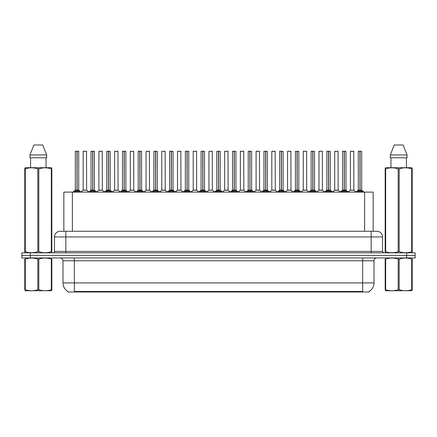 <?xml version="1.0" encoding="UTF-8"?>
<svg xmlns="http://www.w3.org/2000/svg" width="437" height="437" viewBox="0 0 437 437"><rect width="100%" height="100%" fill="white"/><g stroke="black" fill="none" stroke-linecap="round" stroke-linejoin="round"><path stroke-width="0.66" d="M62.278 231.271L63.851 231.271L63.851 192.111L373.149 192.111L373.149 231.271M369.178 291.435L369.178 291.998L67.822 291.998L67.822 291.435M67.904 291.484A9.931 9.931 0 0 1 62.994 282.914L74.345 282.914L74.345 291.484L362.655 291.484L362.655 282.914L374.006 282.914L374.006 260.78A2.835 2.835 0 0 1 376.841 257.945M62.994 282.914L62.994 260.78C62.83 259.059 61.885 258.114 60.159 257.945M369.096 291.484A9.931 9.931 0 0 0 374.006 282.914M415.15 257.945L415.15 255.388L21.85 255.388L21.85 257.945L30.361 257.945L30.361 255.388L21.85 255.388L21.85 252.837L30.361 252.837L30.361 255.388L415.15 255.388L415.15 257.945L30.361 257.945M382.517 236.947L54.483 236.947A5.676 5.676 0 0 1 60.159 231.271L376.841 231.271A5.676 5.676 0 0 1 382.517 236.947L382.517 251.417L383.937 252.837M54.483 236.947L54.483 251.417A1.42 1.42 0 0 1 53.063 252.837M415.15 252.837L415.15 255.388L415.15 252.837L30.361 252.837M74.05 192.176L75.082 191.084L76.939 190.144L76.939 191.138L77.038 190.122L77.038 151.246L78.715 151.306L78.715 190.122L77.087 190.144L78.95 191.084L79.982 192.176M75.311 151.306L76.945 151.246L75.311 151.306L75.311 190.122L76.939 190.144M76.945 151.246L75.366 151.246M78.715 151.306L77.087 151.246M76.988 151.246L76.988 190.122L78.769 190.237L77.278 190.237M76.939 151.306L77.016 190.122M76.448 151.246L77.584 151.246M77.087 190.144L77.087 191.138L77.038 190.122M77.087 190.122L77.087 151.306M78.95 191.084L78.95 192.111L77.087 191.138M76.939 191.138L75.082 192.116L75.082 191.084M85.302 190.122L83.123 190.237L86.63 190.237L86.521 151.246L83.172 151.306L83.172 190.122L86.575 190.122L84.8 190.122M84.849 151.246L83.227 151.246M89.771 192.176L90.803 191.084L92.66 190.144L92.66 191.138L92.759 190.122L92.759 151.246L94.436 151.306L94.436 190.122L92.808 190.144L94.671 191.084L95.703 192.176M91.033 151.306L92.66 151.246L91.033 151.306L91.033 190.122L92.66 190.144M92.66 151.246L91.087 151.246M94.436 151.306L92.808 151.246M92.71 151.246L92.71 190.122L94.49 190.237L92.994 190.237M92.66 151.306L92.737 190.122M92.169 151.246L93.305 151.246M92.808 190.144L92.808 191.138L92.759 190.122M92.808 190.122L92.808 151.306M94.671 191.084L94.671 192.111L92.808 191.138M92.66 191.138L90.803 192.116L90.803 191.084M105.492 192.176L106.524 191.084L108.381 190.144L108.381 191.138L108.48 190.122L108.48 151.246L110.157 151.306L110.157 190.122L108.529 190.144L110.392 191.084L111.424 192.176M106.754 151.306L108.381 151.246L106.754 151.306L106.754 190.122L108.381 190.144M108.381 151.246L106.808 151.246M110.157 151.306L108.529 151.246M108.431 151.246L108.431 190.122L110.211 190.237L108.715 190.237M108.381 151.306L108.458 190.122M107.89 151.246L109.021 151.246M108.529 190.144L108.529 191.138L108.48 190.122M108.529 190.122L108.529 151.306M110.392 191.084L110.392 192.111L108.529 191.138M108.381 191.138L106.524 192.116L106.524 191.084M121.207 192.176L122.24 191.084L124.103 190.144L124.103 191.138L124.201 190.122L124.201 151.246L125.878 151.306L125.878 190.122L124.25 190.144L126.113 191.084L127.14 192.176M122.475 151.306L124.103 151.246L122.475 151.306L122.475 190.122L124.103 190.144M124.103 151.246L122.529 151.246M125.878 151.306L124.25 151.246M124.152 151.246L124.152 190.122L125.932 190.237L124.436 190.237M124.103 151.306L124.174 190.122M123.611 151.246L124.742 151.246M124.25 190.144L124.25 191.138L124.201 190.122M124.25 190.122L124.25 151.306M126.113 191.084L126.113 192.111L124.25 191.138M124.103 191.138L122.24 192.116L122.24 191.084M136.928 192.176L137.961 191.084L139.824 190.144L139.824 191.138L139.922 190.122L139.922 151.246L141.599 151.306L141.599 190.122L139.971 190.144L141.828 191.084L142.861 192.176M138.196 151.306L139.824 151.246L138.196 151.306L138.196 190.122L139.824 190.144M139.824 151.246L138.25 151.246M141.599 151.306L139.971 151.246M139.873 151.246L139.873 190.122L141.654 190.237L140.157 190.237M139.824 151.306L139.895 190.122M139.327 151.246L140.463 151.246M139.971 190.144L139.971 191.138L139.922 190.122M139.971 190.122L139.971 151.306M141.828 191.084L141.828 192.111L139.971 191.138M139.824 191.138L137.961 192.116L137.961 191.084M101.023 190.122L98.838 190.237L102.351 190.237L102.242 151.246L98.893 151.306L98.893 190.122L102.296 190.122L100.521 190.122M100.57 151.246L98.948 151.246M116.745 190.122L114.56 190.237L118.072 190.237L117.963 151.246L114.614 151.306L114.614 190.122L118.017 190.122L116.242 190.122M116.291 151.246L114.669 151.246M132.466 190.122L130.281 190.237L133.793 190.237L133.684 151.246L130.335 151.306L130.335 190.122L133.738 190.122L131.963 190.122M51.823 290.714L24.794 290.758M51.823 289.9L51.823 289.715C51.823 291.086 51.823 291.086 51.823 289.715L51.32 289.715L51.32 259.092C47.169 257.715 42.995 257.715 38.811 259.092L37.806 259.092C33.654 257.715 29.481 257.715 25.297 259.092L24.794 259.092C24.794 257.715 24.794 257.715 24.794 259.092L24.794 258.906M38.811 259.092L38.811 289.715C42.963 291.086 47.136 291.086 51.32 289.715M38.811 289.715L37.806 289.715L37.806 259.092M51.823 258.906L51.823 259.092C51.823 257.715 51.823 257.715 51.823 259.092L51.32 259.092M51.823 259.092L51.823 289.715M25.297 259.092L25.297 289.715L24.794 289.715L24.794 259.092M25.297 289.715C29.448 291.086 33.622 291.086 37.806 289.715M24.794 289.715C24.794 291.086 24.794 291.086 24.794 289.715M412.206 290.714L385.177 290.758M412.206 289.9L412.206 289.715C412.206 291.086 412.206 291.086 412.206 289.715L411.703 289.715L411.703 259.092C407.552 257.715 403.378 257.715 399.194 259.092L398.189 259.092C394.037 257.715 389.864 257.715 385.68 259.092L385.177 259.092C385.177 257.715 385.177 257.715 385.177 259.092L385.177 258.906M399.194 259.092L399.194 289.715C403.346 291.086 407.519 291.086 411.703 289.715M399.194 289.715L398.189 289.715L398.189 259.092M412.206 258.906L412.206 259.092C412.206 257.715 412.206 257.715 412.206 259.092L411.703 259.092M412.206 259.092L412.206 289.715M385.68 259.092L385.68 289.715L385.177 289.715L385.177 259.092M385.68 289.715C389.831 291.086 394.005 291.086 398.189 289.715M385.177 289.715C385.177 291.086 385.177 291.086 385.177 289.715M51.648 252.837L51.823 251.69L51.32 251.69L51.32 168.851C47.169 167.48 42.995 167.48 38.811 168.851L37.806 168.851C33.654 167.48 29.481 167.48 25.297 168.851L24.794 168.851L24.794 168.07L25.45 167.704L24.794 168.07L24.794 252.045M38.811 168.851L38.811 251.69C42.963 253.061 47.136 253.061 51.32 251.69M38.811 251.69L37.806 251.69L37.806 168.851M25.297 168.851L25.297 251.69C29.448 253.061 33.622 253.061 37.806 251.69M25.297 251.69L24.794 251.69L24.969 252.837M51.823 171.965L51.823 168.07L51.167 167.704L51.823 168.07L51.823 168.851L51.32 168.851M51.167 167.704L25.45 167.704M30.568 157.773L30.568 167.704M46.049 167.704L46.049 157.773L46.049 167.704M42.739 145.002L46.666 154.938L46.666 157.773L29.951 157.773L29.951 154.938L33.878 145.002L29.951 154.938L46.666 154.938L42.739 145.002L33.878 145.002M51.823 252.045L51.823 168.851M412.031 252.837L412.206 251.69L411.703 251.69L411.703 168.851C407.552 167.48 403.378 167.48 399.194 168.851L398.189 168.851C394.037 167.48 389.864 167.48 385.68 168.851L385.177 168.851L385.177 168.07L385.833 167.704L385.177 168.07L385.177 252.045M399.194 168.851L399.194 251.69C403.346 253.061 407.519 253.061 411.703 251.69M399.194 251.69L398.189 251.69L398.189 168.851M385.68 168.851L385.68 251.69C389.831 253.061 394.005 253.061 398.189 251.69M385.68 251.69L385.177 251.69L385.352 252.837M412.206 171.965L412.206 168.07L411.55 167.704L412.206 168.07L412.206 168.851L411.703 168.851M411.55 167.704L385.833 167.704M390.951 157.773L390.951 167.704M406.432 167.704L406.432 157.773M407.049 157.773L407.049 154.938L407.049 157.773L390.334 157.773L390.334 154.938L394.261 145.002L390.334 154.938L407.049 154.938L403.122 145.002L394.261 145.002M412.206 252.045L412.206 168.851M403.122 145.002L407.049 154.938M152.65 192.176L153.682 191.084L155.545 190.144L155.545 191.138L155.643 190.122L155.643 151.246L157.32 151.306L157.32 190.122L155.692 190.144L157.549 191.084L158.582 192.176M153.917 151.306L155.545 151.246L153.917 151.306L153.917 190.122L155.545 190.144M155.545 151.246L153.971 151.246M157.32 151.306L155.687 151.246M155.594 151.246L155.594 190.122L157.369 190.237L155.878 190.237M155.545 151.306L155.616 190.122M155.048 151.246L156.184 151.246M155.692 190.144L155.692 191.138L155.643 190.122M155.692 190.122L155.692 151.306M157.549 191.084L157.549 192.111L155.692 191.138M155.545 191.138L153.682 192.116L153.682 191.084M168.371 192.176L169.403 191.084L171.266 190.144L171.266 191.138L171.364 190.122L171.364 151.246L173.041 151.306L173.041 190.122L171.413 190.144L173.27 191.084L174.303 192.176M169.638 151.306L171.266 151.246L169.638 151.306L169.638 190.122L171.266 190.144M171.266 151.246L169.693 151.246M173.041 151.306L171.408 151.246M171.315 151.246L171.315 190.122L173.09 190.237L171.599 190.237M171.266 151.306L171.337 190.122M170.769 151.246L171.905 151.246M171.413 190.144L171.413 191.138L171.364 190.122M171.413 190.122L171.413 151.306M173.27 191.084L173.27 192.111L171.413 191.138M171.266 191.138L169.403 192.116L169.403 191.084M184.092 192.176L185.124 191.084L186.987 190.144L186.987 191.138L187.085 190.122L187.085 151.246L188.762 151.306L188.762 190.122L187.134 190.144L188.992 191.084L190.024 192.176M185.354 151.306L186.987 151.246L185.354 151.306L185.354 190.122L186.987 190.144M186.987 151.246L185.414 151.246M188.762 151.306L187.129 151.246M187.036 151.246L187.036 190.122L188.811 190.237L187.32 190.237M186.987 151.306L187.058 190.122M186.49 151.246L187.626 151.246M187.134 190.144L187.134 191.138L187.085 190.122M187.134 190.122L187.134 151.306M188.992 191.084L188.992 192.111L187.134 191.138M186.987 191.138L185.124 192.116L185.124 191.084M148.187 190.122L146.002 190.237L149.514 190.237L149.405 151.246L146.056 151.306L146.056 190.122L149.459 190.122L147.684 190.122M163.908 190.122L161.723 190.237L165.23 190.237L165.126 151.246L161.777 151.306L161.777 190.122L165.181 190.122L163.405 190.122M179.629 190.122L177.444 190.237L180.951 190.237L180.842 151.246L177.498 151.306L177.498 190.122L180.902 190.122L179.126 190.122M199.813 192.176L200.845 191.084L202.702 190.144L202.702 191.138L202.806 190.122L202.806 151.246L204.483 151.306L204.483 190.122L202.855 190.144L204.713 191.084L205.745 192.176M201.075 151.306L202.708 151.246L201.075 151.306L201.075 190.122L202.702 190.144M202.708 151.246L201.135 151.246M204.483 151.306L202.85 151.246M202.757 151.246L202.757 190.122L204.532 190.237L203.041 190.237M202.702 151.306L202.779 190.122M202.211 151.246L203.347 151.246M202.855 190.144L202.855 191.138L202.806 190.122M202.855 190.122L202.855 151.306M204.713 191.084L204.713 192.111L202.855 191.138M202.702 191.138L200.845 192.116L200.845 191.084M215.534 192.176L216.566 191.084L218.424 190.144L218.424 191.138L218.527 190.122L218.527 151.246L220.204 151.306L220.204 190.122L218.576 190.144L220.434 191.084L221.466 192.176M216.796 151.306L218.429 151.246L216.796 151.306L216.796 190.122L218.424 190.144M218.429 151.246L216.856 151.246M220.204 151.306L218.571 151.246M218.473 151.246L218.473 190.122L220.253 190.237L218.762 190.237M218.424 151.306L218.5 190.122M217.932 151.246L219.068 151.246M218.576 190.144L218.576 191.138L218.527 190.122M218.576 190.122L218.576 151.306M220.434 191.084L220.434 192.111L218.576 191.138M218.424 191.138L216.566 192.116L216.566 191.084M231.255 192.176L232.287 191.084L234.145 190.144L234.145 191.138L234.243 190.122L234.243 151.246L235.925 151.306L235.925 190.122L234.298 190.144L236.155 191.084L237.187 192.176M232.517 151.306L234.15 151.246L232.517 151.306L232.517 190.122L234.145 190.144M234.15 151.246L232.577 151.246M235.925 151.306L234.292 151.246M234.194 151.246L234.194 190.122L235.975 190.237L234.483 190.237M234.145 151.306L234.298 190.144M233.653 151.246L234.789 151.246M234.298 190.122L234.298 151.306M236.155 191.084L236.155 192.111L234.298 191.138M234.145 191.138L232.287 192.116L232.287 191.084M246.976 192.176L248.008 191.084L249.866 190.144L249.866 191.138L249.964 190.122L249.964 151.246L251.646 151.306L251.646 190.122L250.013 190.144L251.876 191.084L252.908 192.176M248.238 151.306L249.871 151.246L248.238 151.306L248.238 190.122L249.866 190.144M249.871 151.246L248.298 151.246M251.646 151.306L250.013 151.246M249.915 151.246L249.915 190.122L250.013 151.306M249.866 151.306L249.942 190.122M249.374 151.246L250.51 151.246M250.013 190.144L250.013 191.138L249.964 190.122M251.876 191.084L251.876 192.111L250.013 191.138M249.866 191.138L248.008 192.116L248.008 191.084M262.697 192.176L263.73 191.084L265.587 190.144L265.587 191.138L265.685 190.122L265.685 151.246L267.362 151.306L267.362 190.122L265.734 190.144L267.597 191.084L268.629 192.176M263.959 151.306L265.592 151.246L263.959 151.306L263.959 190.122L265.587 190.144M265.592 151.246L264.014 151.246M267.362 151.306L265.734 151.246M265.636 151.246L265.636 190.122L267.417 190.237L265.925 190.237M265.587 151.306L265.663 190.122M265.095 151.246L266.231 151.246M265.734 190.144L265.734 191.138L265.685 190.122M265.734 190.122L265.734 151.306M267.597 191.084L267.597 192.111L265.734 191.138M265.587 191.138L263.73 192.116L263.73 191.084M195.35 190.122L193.165 190.237L196.672 190.237L196.563 151.246L193.214 151.306L193.214 190.122L196.623 190.122L194.847 190.122M212.338 190.122L212.284 151.246L208.935 151.306L208.935 190.122L212.344 190.122L210.563 190.122M211.071 190.122L208.935 190.122L206.712 191.996M226.792 190.122L224.607 190.237L228.114 190.237L228.005 151.246L224.656 151.306L224.656 190.122L228.065 190.122L226.284 190.122M225.792 151.246L224.716 151.246M242.513 190.122L240.328 190.237L243.835 190.237L243.726 151.246L240.377 151.306L240.377 190.122L243.786 190.122L242.005 190.122M241.514 151.246L240.437 151.246M258.229 190.122L256.049 190.237L259.556 190.237L259.447 151.246L256.098 151.306L256.098 190.122L259.502 190.122L257.726 190.122M257.235 151.246L256.158 151.246M278.418 192.176L279.451 191.084L281.308 190.144L281.308 191.138L281.406 190.122L281.406 151.246L283.083 151.306L283.083 190.122L281.455 190.144L283.318 191.084L284.35 192.176M279.68 151.306L281.313 151.246L279.68 151.306L279.68 190.122L281.308 190.144M281.313 151.246L279.735 151.246M283.083 151.306L281.455 151.246M281.357 151.246L281.357 190.122L283.138 190.237L281.641 190.237M281.308 151.306L281.384 190.122M280.816 151.246L281.952 151.246M281.455 190.144L281.455 191.138L281.406 190.122M281.455 190.122L281.455 151.306M283.318 191.084L283.318 192.111L281.455 191.138M281.308 191.138L279.451 192.116L279.451 191.084M294.139 192.176L295.172 191.084L297.029 190.144L297.029 191.138L297.127 190.122L297.127 151.246L298.804 151.306L298.804 190.122L297.176 190.144L299.039 191.084L300.072 192.176M295.401 151.306L297.029 151.246L295.401 151.306L295.401 190.122L297.029 190.144M297.029 151.246L295.456 151.246M298.804 151.306L297.176 151.246M297.078 151.246L297.078 190.122L298.859 190.237L297.362 190.237M297.029 151.306L297.105 190.122M296.537 151.246L297.673 151.246M297.176 190.144L297.176 191.138L297.127 190.122M297.176 190.122L297.176 151.306M299.039 191.084L299.039 192.111L297.176 191.138M297.029 191.138L295.172 192.116L295.172 191.084M309.86 192.176L310.887 191.084L312.75 190.144L312.75 191.138L312.848 190.122L312.848 151.246L314.525 151.306L314.525 190.122L312.897 190.144L314.76 191.084L315.793 192.176M311.122 151.306L312.75 151.246L311.122 151.306L311.122 190.122L312.75 190.144M312.75 151.246L311.177 151.246M314.525 151.306L312.897 151.246M312.799 151.246L312.799 190.122L314.58 190.237L313.083 190.237M312.75 151.306L312.897 190.144M312.258 151.246L313.389 151.246M312.897 190.122L312.897 151.306M314.76 191.084L314.76 192.111L312.897 191.138M312.75 191.138L310.887 192.116L310.887 191.084M325.576 192.176L326.608 191.084L328.471 190.144L328.471 191.138L328.569 190.122L328.569 151.246L330.246 151.306L330.246 190.122L328.619 190.144L330.476 191.084L331.508 192.176M326.843 151.306L328.471 151.246L326.843 151.306L326.843 190.122L328.471 190.144M328.471 151.246L326.898 151.246M330.246 151.306L328.619 151.246M328.52 151.246L328.52 190.122L330.301 190.237L328.804 190.237M328.471 151.306L328.542 190.122M327.979 151.246L329.11 151.246M328.619 190.144L328.619 191.138L328.569 190.122M328.619 190.122L328.619 151.306M330.476 191.084L330.476 192.111L328.619 191.138M328.471 191.138L326.608 192.116L326.608 191.084M341.297 192.176L342.329 191.084L344.192 190.144L344.192 191.138L344.29 190.122L344.29 151.246L345.967 151.306L345.967 190.122L344.34 190.144L346.197 191.084L347.229 192.176M342.564 151.306L344.192 151.246L342.564 151.306L342.564 190.122L344.192 190.144M344.192 151.246L342.619 151.246M345.967 151.306L344.34 151.246M344.241 151.246L344.241 190.122L346.022 190.237L344.525 190.237M344.192 151.306L344.263 190.122M343.695 151.246L344.831 151.246M344.34 190.144L344.34 191.138L344.29 190.122M344.34 190.122L344.34 151.306M346.197 191.084L346.197 192.111L344.34 191.138M344.192 191.138L342.329 192.116L342.329 191.084M357.018 192.176L358.05 191.084L359.913 190.144L359.913 191.138L360.012 190.122L360.012 151.246L361.689 151.306L361.689 190.122L360.061 190.144L361.918 191.084L362.95 192.176M358.285 151.306L359.913 151.246L358.285 151.306L358.285 190.122L359.913 190.144M359.913 151.246L358.34 151.246M361.689 151.306L360.055 151.246M359.962 151.246L359.962 190.122L361.738 190.237L360.246 190.237M359.913 151.306L359.984 190.122M359.416 151.246L360.552 151.246M360.061 190.144L360.061 191.138L360.012 190.122M360.061 190.122L360.061 151.306M361.918 191.084L361.918 192.111L360.061 191.138M359.913 191.138L358.05 192.116L358.05 191.084M273.95 190.122L271.77 190.237L275.277 190.237L275.168 151.246L271.819 151.306L271.819 190.122L275.223 190.122L273.447 190.122M272.956 151.246L271.874 151.246M289.671 190.122L287.486 190.237L290.998 190.237L290.889 151.246L287.541 151.306L287.541 190.122L290.944 190.122L289.168 190.122M288.677 151.246L287.595 151.246M305.392 190.122L303.207 190.237L306.719 190.237L306.61 151.246L303.262 151.306L303.262 190.122L306.665 190.122L304.889 190.122M304.398 151.246L303.316 151.246M321.113 190.122L318.928 190.237L322.44 190.237L322.331 151.246L318.983 151.306L318.983 190.122L322.386 190.122L320.611 190.122M320.119 151.246L319.037 151.246M336.834 190.122L334.649 190.237L338.162 190.237L338.052 151.246L334.704 151.306L334.704 190.122L338.107 190.122L336.332 190.122M335.84 151.246L334.758 151.246M352.555 190.122L350.37 190.237L353.877 190.237L353.773 151.246L350.425 151.306L350.425 190.122L353.828 190.122L352.053 190.122M351.556 151.246L350.479 151.246M361.519 291.998L361.519 291.435M75.481 291.998L75.481 291.435M72.367 231.271L72.367 192.111M364.633 231.271L364.633 192.111M362.655 257.945L362.655 260.78L62.994 260.78M374.006 260.78L362.655 260.78L362.655 282.914L74.345 282.914L74.345 257.945M406.639 257.945L406.639 252.837M65.834 252.837L65.834 231.271M54.483 251.417L382.517 251.417M371.166 231.271L371.166 252.837M76.754 190.237L75.311 190.122L76.939 190.128M74.782 191.346L74.782 192.111M79.244 191.346L79.244 192.111M86.575 151.306L83.172 151.306M92.475 190.237L91.033 190.122L92.66 190.128M90.503 191.346L90.503 192.111M94.966 191.346L94.966 192.111M108.196 190.237L106.754 190.122L108.381 190.128M106.224 191.346L106.224 192.111M110.687 191.346L110.687 192.111M123.917 190.237L122.475 190.122L124.103 190.128M121.945 191.346L121.945 192.111M126.408 191.346L126.408 192.111M139.638 190.237L138.196 190.122L139.824 190.128M137.666 191.346L137.666 192.111M142.129 191.346L142.129 192.111M102.296 151.306L98.893 151.306M118.017 151.306L114.614 151.306M133.738 151.306L130.335 151.306M155.359 190.237L153.917 190.122L155.545 190.128M153.387 191.346L153.387 192.111M157.85 191.346L157.85 192.111M171.075 190.237L169.638 190.122L171.266 190.128M169.108 191.346L169.108 192.111M173.571 191.346L173.571 192.111M186.796 190.237L185.359 190.122L186.987 190.128M184.829 191.346L184.829 192.111M189.292 191.346L189.292 192.111M149.459 151.306L146.056 151.306M165.181 151.306L161.777 151.306M180.902 151.306L177.498 151.306M202.517 190.237L201.08 190.122L202.702 190.128M200.545 191.346L200.545 192.111M205.013 191.346L205.013 192.111M218.238 190.237L216.796 190.122L218.424 190.128M216.266 191.346L216.266 192.111M220.734 191.346L220.734 192.111M233.959 190.237L232.517 190.122L234.145 190.128M231.987 191.346L231.987 192.111M236.455 191.346L236.455 192.111M249.68 190.237L248.238 190.122L249.866 190.128M250.013 190.128L251.641 190.122L250.204 190.237M247.708 191.346L247.708 192.111M252.171 191.346L252.171 192.111M265.401 190.237L263.959 190.122L265.587 190.128M263.429 191.346L263.429 192.111M267.892 191.346L267.892 192.111M196.623 151.306L193.214 151.306M212.344 190.122L208.886 190.237M212.344 151.306L208.935 151.306M228.065 151.306L224.656 151.306M243.786 151.306L240.377 151.306M259.502 151.306L256.098 151.306M281.122 190.237L279.68 190.122L281.308 190.128M279.15 191.346L279.15 192.111M283.613 191.346L283.613 192.111M296.843 190.237L295.401 190.122L297.029 190.128M294.871 191.346L294.871 192.111M299.334 191.346L299.334 192.111M312.564 190.237L311.122 190.122L312.75 190.128M310.592 191.346L310.592 192.111M315.055 191.346L315.055 192.111M328.285 190.237L326.843 190.122L328.471 190.128M326.313 191.346L326.313 192.111M330.776 191.346L330.776 192.111M344.006 190.237L342.564 190.122L344.192 190.128M342.034 191.346L342.034 192.111M346.497 191.346L346.497 192.111M359.722 190.237L358.285 190.122L359.913 190.128M357.756 191.346L357.756 192.111M362.218 191.346L362.218 192.111M275.223 151.306L271.819 151.306M290.944 151.306L287.541 151.306M306.665 151.306L303.262 151.306M322.386 151.306L318.983 151.306M338.107 151.306L334.704 151.306M353.828 151.306L350.425 151.306M75.262 190.237L72.946 192.111M78.769 190.237L81.085 192.111M83.123 190.237L80.943 191.996M86.63 190.237L88.804 191.996M90.978 190.237L88.667 192.111M94.49 190.237L96.801 192.111M106.699 190.237L104.388 192.111M110.211 190.237L112.522 192.111M122.42 190.237L120.109 192.111M125.932 190.237L128.243 192.111M138.141 190.237L135.831 192.111M141.654 190.237L143.964 192.111M98.838 190.237L96.664 191.996M102.351 190.237L104.525 191.996M114.56 190.237L112.385 191.996M118.072 190.237L120.246 191.996M130.281 190.237L128.107 191.996M133.793 190.237L135.967 191.996M30.623 290.676L30.306 290.862M391.006 290.676L390.689 290.862M153.862 190.237L151.546 192.111M157.369 190.237L159.685 192.111M169.583 190.237L167.267 192.111M173.09 190.237L175.406 192.111M185.304 190.237L182.988 192.111M188.811 190.237L191.127 192.111M146.002 190.237L143.828 191.996M149.514 190.237L151.688 191.996M161.723 190.237L159.549 191.996M165.23 190.237L167.409 191.996M177.444 190.237L175.27 191.996M180.951 190.237L183.13 191.996M201.025 190.237L198.709 192.111M204.532 190.237L206.848 192.111M216.747 190.237L214.43 192.111M220.253 190.237L222.57 192.111M232.468 190.237L230.152 192.111M235.975 190.237L238.291 192.111M248.189 190.237L245.873 192.111M251.696 190.237L254.012 192.111M263.91 190.237L261.594 192.111M267.417 190.237L269.733 192.111M193.165 190.237L190.991 191.996M196.672 190.237L198.851 191.996M212.393 190.237L214.572 191.996M224.607 190.237L222.428 191.996M228.114 190.237L230.288 191.996M240.328 190.237L238.149 191.996M243.835 190.237L246.009 191.996M256.049 190.237L253.87 191.996M259.556 190.237L261.73 191.996M279.631 190.237L277.315 192.111M283.138 190.237L285.454 192.111M295.346 190.237L293.036 192.111M298.859 190.237L301.169 192.111M311.068 190.237L308.757 192.111M314.58 190.237L316.891 192.111M326.789 190.237L324.478 192.111M330.301 190.237L332.612 192.111M342.51 190.237L340.199 192.111M346.022 190.237L348.333 192.111M358.231 190.237L355.915 192.111M361.738 190.237L364.054 192.111M271.77 190.237L269.591 191.996M275.277 190.237L277.451 191.996M287.486 190.237L285.312 191.996M290.998 190.237L293.172 191.996M303.207 190.237L301.033 191.996M306.719 190.237L308.893 191.996M318.928 190.237L316.754 191.996M322.44 190.237L324.615 191.996M334.649 190.237L332.475 191.996M338.162 190.237L340.336 191.996M350.37 190.237L348.196 191.996M353.877 190.237L356.057 191.996"/></g></svg>
